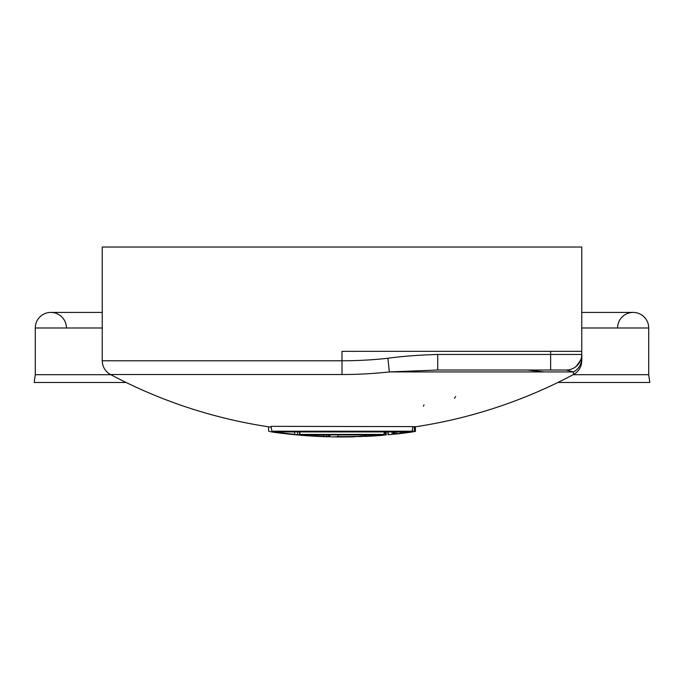 <?xml version="1.0" encoding="UTF-8"?>
<svg xmlns="http://www.w3.org/2000/svg" width="684" height="684" viewBox="0 0 684 684"><rect width="100%" height="100%" fill="white"/><g stroke="black" fill="none" stroke-linecap="round" stroke-linejoin="round"><path stroke-width="1.03" d="M415.419 426.799A492.685 492.685 0 0 0 573.508 374.516L573.508 371.934L566.198 370.027L437.717 370.027L389.367 371.934A434.904 434.904 0 0 1 342 374.516L342 360.776L102.241 360.776L102.241 247.027L581.759 247.027L581.759 354.842M387.871 358.271L389.367 371.934L573.508 371.934A15.57 15.476 -0 0 0 581.759 358.271L581.759 354.457L550.629 354.457L550.629 370.027L437.717 370.027L437.717 354.457C418.779 355.022 402.166 356.296 387.871 358.271A421.156 421.156 0 0 1 342 360.776L342 351.345L581.759 351.345M566.198 370.027A15.57 15.57 0 0 0 581.759 354.457A15.57 15.57 0 0 1 566.198 370.027M412.956 426.602L271.044 426.354L412.956 426.602L412.042 431.219A496.567 496.567 0 0 1 406.92 431.92L277.08 431.92A496.567 496.567 0 0 1 271.958 431.219L412.042 431.219M412.905 431.784L412.905 431.852A492.454 60.466 -90 0 1 412.495 431.937A493.557 226.105 -90 0 1 411.007 432.16A493.557 226.105 -90 0 1 410.785 432.194A495.549 392.642 -90 0 1 408.639 432.485A496.969 479.287 -90 0 1 405.612 432.878A497.345 497.345 0 0 1 401.722 433.365A496.541 447.592 -90 0 1 400.003 433.562A495.267 332.749 -90 0 1 398.498 433.724A494.139 3.377 -90 0 0 398.516 433.69A494.566 128.002 -90 0 0 398.96 433.605A495.233 231.594 -90 0 0 400.268 433.399A496.806 408.331 -90 0 0 402.662 433.066A497.277 464.539 -90 0 0 404.834 432.775A497.14 497.14 0 0 0 408.724 432.262A495.584 446.729 90 0 0 410.443 432.049A492.805 225.763 90 0 0 411.298 431.972A492.369 60.457 90 0 0 411.503 431.98A497.242 497.242 0 0 0 415.402 431.416A491.916 3.36 -90 0 0 415.419 431.356L415.419 426.628A487.119 148.274 -90 0 1 414.359 426.688A488.094 299.353 -90 0 1 412.905 426.842M383.237 434.468L383.237 434.904A496.516 478.86 -90 0 1 380.21 435.118A496.969 496.969 0 0 1 376.969 435.357A497.277 477.081 90 0 1 374.157 435.58A497.354 436.691 90 0 1 371.113 435.828A497.294 360.314 90 0 1 367.633 436.118A497.046 209.124 90 0 1 366.094 436.281A496.926 128.618 90 0 1 365.205 436.383A496.841 35.739 90 0 1 364.965 436.426A496.858 227.627 90 0 0 366.675 436.358A497.114 393.881 90 0 0 367.248 436.332A497.354 497.354 0 0 0 381.834 435.375M385.16 431.92L385.16 434.827A495.404 303.833 -90 0 1 383.237 434.904M386.221 431.92L386.221 434.836A495.216 150.737 -90 0 1 385.16 434.827M370.805 436.007L370.805 436.118A496.781 333.758 -90 0 1 369.309 436.195A496.601 3.394 -90 0 0 369.326 436.161A496.755 128.566 -90 0 0 369.762 436.101A496.943 232.398 -90 0 0 371.079 435.973A497.311 408.741 -90 0 0 373.473 435.785A497.354 464.607 -90 0 0 375.636 435.623A497.14 497.14 0 0 0 379.534 435.34A496.49 447.541 90 0 0 381.253 435.229A495.644 227.062 90 0 0 382.108 435.204A495.635 60.85 90 0 0 382.313 435.229A497.242 497.242 0 0 0 386.203 434.896A495.387 3.386 -90 0 0 386.221 434.836M372.532 435.862L372.532 436.024A497.097 448.097 -90 0 1 370.805 436.118M376.422 435.563L376.422 435.768A497.345 497.345 0 0 1 372.532 436.024M379.449 435.349L379.449 435.554A497.208 479.527 -90 0 1 376.422 435.768M381.595 435.221L381.595 435.392A496.746 393.591 -90 0 1 379.449 435.554M383.305 435.144L383.305 435.246A496.097 227.268 -90 0 1 381.817 435.375A496.097 227.268 -90 0 1 381.595 435.392M362.939 434.879L362.939 436.452A497.277 497.277 0 0 1 359.049 436.606M364.204 434.879L364.204 436.289A497.174 227.763 -90 0 1 363.195 436.383M364.965 436.247A497.319 469.549 -90 0 1 364.204 436.289M364.965 434.879L364.965 436.426M365.205 434.879L365.205 436.383M366.094 434.879L366.094 436.281M367.633 434.879L367.633 436.118M371.113 434.879L371.113 435.828M374.157 434.879L374.157 435.58M376.969 434.879L376.969 435.357M300.242 434.425A496.567 496.567 0 0 0 306.056 434.879L377.944 434.879A496.567 496.567 0 0 0 383.758 434.425L300.242 434.425L299.541 431.92L299.532 434.896A496.789 304.688 -90 0 1 297.608 434.639A497.311 479.629 -90 0 1 294.582 434.323A496.969 496.969 0 0 1 279.012 432.579A492.967 127.592 90 0 1 273.797 432.271A492.967 127.592 90 0 1 268.581 431.134L268.581 426.799M321.694 436.554A497.268 436.614 -90 0 0 322.369 436.58A497.268 436.614 -90 0 0 324.729 436.666A497.157 323.173 -90 0 0 327.568 436.743A497.131 232.483 -90 0 0 328.884 436.751A497.14 128.669 -90 0 0 329.765 436.717A497.2 3.403 -90 0 0 329.782 436.657A497.294 151.369 -90 0 1 328.73 436.529A497.354 305.03 -90 0 1 326.798 436.392A497.157 479.475 -90 0 1 323.771 436.255A496.969 496.969 0 0 1 308.21 435.443A495.926 128.353 90 0 1 302.995 435.443A495.926 128.353 90 0 1 300.396 435.135M310.989 435.768A497.114 497.114 0 0 0 323.318 436.383A497.319 448.294 90 0 0 325.037 436.469A497.285 227.815 90 0 0 325.892 436.546A497.088 3.403 90 0 1 325.875 436.606A497.02 128.635 90 0 1 325.208 436.623A497.011 232.423 90 0 1 323.9 436.614A497.08 360.169 90 0 1 322.155 436.563A497.242 464.504 90 0 1 319.984 436.477A497.345 497.345 0 0 1 307.663 435.776A496.199 128.421 -90 0 0 310.989 435.768M292.282 434.477A496.499 394.916 -90 0 0 293.855 434.639A496.499 394.916 -90 0 0 295.539 434.793A496.037 322.455 -90 0 0 298.378 435.033A495.686 231.808 -90 0 0 299.686 435.118A495.515 128.25 -90 0 0 300.575 435.135A495.618 3.386 -90 0 0 300.592 435.075A496.08 151.002 -90 0 1 299.532 434.896M281.799 433.075A497.114 497.114 0 0 0 294.12 434.425A497.302 448.276 90 0 0 295.847 434.614A496.165 227.302 90 0 0 296.702 434.733A495.276 3.386 90 0 1 296.685 434.793A495.182 128.165 90 0 1 296.018 434.776A495.37 231.662 90 0 1 294.701 434.691A496.011 359.391 90 0 1 292.966 434.537A496.909 464.197 90 0 1 290.794 434.323A497.345 497.345 0 0 1 278.465 432.887A493.455 127.72 -90 0 0 281.799 433.075M415.419 431.356A491.839 149.71 -90 0 1 414.359 431.416A492.813 302.251 -90 0 1 412.426 431.604A496.003 478.364 -90 0 1 409.408 431.997A496.969 496.969 0 0 1 406.159 432.433A497.354 477.158 90 0 1 403.346 432.818A497.183 436.546 90 0 1 400.302 433.246A496.567 359.793 90 0 1 396.823 433.75A495.404 208.432 90 0 1 395.284 433.998A494.951 128.105 90 0 1 394.403 434.152A494.652 35.577 90 0 1 394.164 434.212A495.028 226.78 90 0 0 395.865 434.049A496.242 393.189 90 0 0 396.421 433.981A497.354 497.354 0 0 0 411.016 432.16M394.164 434.032A497.336 469.566 -90 0 1 393.394 434.118A495.789 227.131 -90 0 1 392.274 434.289M392.129 431.92L392.129 434.366A497.277 497.277 0 0 1 388.238 434.742A495.148 35.619 90 0 1 387.999 434.691L387.999 431.92M353.26 436.845A497.225 128.695 -90 0 0 353.594 436.837A497.225 128.695 -90 0 0 354.586 436.794A497.336 497.336 0 0 1 337.725 436.939A497.328 128.72 -90 0 0 340.606 436.76A497.14 497.14 0 0 0 360.066 436.435A497.165 128.678 -90 0 0 361.4 436.212L361.4 434.879M271.958 431.219L271.044 426.602M297.608 431.92L297.608 434.639M294.582 431.92L294.582 434.323M300.592 434.451L300.592 435.075M279.012 431.92L279.012 432.579M323.771 434.879L323.771 436.255M308.21 434.879L308.21 435.443M326.798 434.879L326.798 436.392M328.73 434.879L328.73 436.529M329.782 434.879L329.782 436.657M423.986 404.877L423.464 406.305M455.698 396.515L454.424 398.327M527.347 370.027A15.57 15.219 90 0 0 527.364 370.027L544.199 371.934M573.508 374.516A15.57 15.57 0 0 0 581.759 360.776L581.759 354.509C580.263 355.116 585.607 354.551 576.005 366.538M581.759 355.629L581.759 358.177M102.241 312.417L50.855 312.417A15.57 15.57 0 0 1 66.425 327.987A15.57 15.57 0 0 0 50.855 312.417A15.57 15.57 0 0 0 35.286 327.987L35.286 374.695L110.817 374.695M581.759 312.417L633.145 312.417A15.57 15.57 0 0 0 617.575 327.987A15.57 15.57 0 0 1 633.145 312.417A15.57 15.57 0 0 1 648.714 327.987L648.714 374.695L573.183 374.695M35.286 327.987A15.57 15.57 0 0 1 50.855 312.417A15.57 15.57 0 0 0 35.286 327.987L102.241 327.987M126.104 382.476L34.2 382.476L35.286 374.695M648.714 374.695L649.8 382.476L557.896 382.476M633.145 312.417A15.57 15.57 0 0 1 648.714 327.987A15.57 15.57 0 0 0 633.145 312.417A15.57 15.57 0 0 1 648.714 327.987L581.759 327.987M384.459 431.92L383.758 434.425M338.05 434.879L338.05 436.572A496.969 496.969 0 0 0 361.4 436.212M338.05 436.572A497.277 128.703 90 0 1 332.834 436.888A497.277 128.703 90 0 1 329.773 436.691M406.159 431.92L406.159 432.433M412.426 429.27L412.426 431.604M414.359 426.688L414.359 431.416M388.238 431.92L388.238 434.742M393.394 431.92L393.394 434.118M394.164 431.92L394.164 434.212M394.403 431.92L394.403 434.152M395.284 431.92L395.284 433.998M396.823 431.92L396.823 433.75M400.302 431.92L400.302 433.246M403.346 431.92L403.346 432.818M550.629 351.345L550.629 354.457L437.717 354.457M342 374.516L110.492 374.516A492.685 492.685 0 0 0 271.163 427.184M302.995 435.443A497.354 497.354 0 0 0 322.352 436.58M273.797 432.271A497.354 497.354 0 0 0 293.838 434.631M332.834 436.888A497.354 497.354 0 0 0 353.594 436.837M102.241 360.776C102.455 366.88 105.208 371.455 110.492 374.516"/></g></svg>
